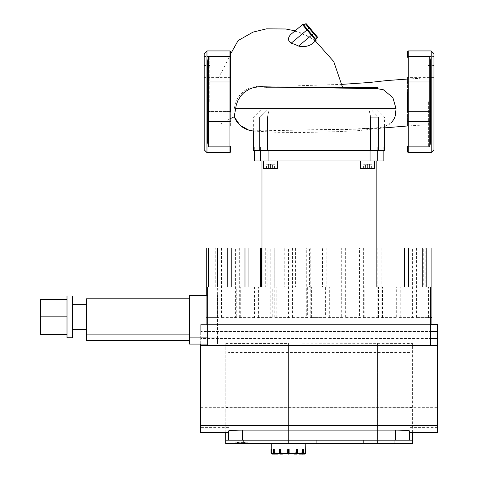 <?xml version="1.0" encoding="UTF-8"?>
<svg xmlns="http://www.w3.org/2000/svg" width="478" height="478" viewBox="0 0 478 478"><rect width="100%" height="100%" fill="white"/><g stroke="black" fill="none" stroke-linecap="round" stroke-linejoin="round"><path stroke-width="0.36" stroke-dasharray="2.39 1.79" d="M395.67 440.172L228.556 440.172L395.67 440.172M409.598 430.929L409.598 440.172M228.556 440.172L228.556 432.512M292.9 286.985L292.9 247.992L295.619 247.992L295.619 286.985L207.667 286.985L207.667 324.586L430.487 324.586L200.7 324.586L200.7 331.547L430.487 331.547L430.487 345.475L207.667 345.475L207.667 324.586L206.275 324.586L206.275 295.338M409.598 407.686L437.448 407.686L437.448 324.586L200.7 324.586L200.7 407.686L228.556 407.686M200.7 432.512L200.7 407.686M207.667 338.514L430.487 338.514L200.7 338.514L200.7 344.082M200.7 338.514L200.7 331.547M200.7 345.475L437.448 345.475M437.448 407.686L437.448 432.512M409.598 352.435L228.556 352.435L409.598 352.435M363.639 443.656L363.639 440.172L316.293 440.172L363.639 440.172L316.293 440.172L363.639 440.172L363.639 443.656L316.293 443.656L363.639 443.656L363.639 440.172L363.639 443.656L316.293 443.656L316.293 440.172L316.293 443.656L316.293 440.172L316.293 443.656L363.639 443.656M225.771 343.204L225.771 440.172L377.566 440.172L377.566 443.656L288.437 443.656L288.437 440.172L377.566 440.172L377.566 343.204L377.566 443.656L377.566 343.204L288.437 343.204L288.437 440.172L288.437 343.204L412.383 343.383L412.383 443.656L377.566 443.656L377.566 440.172L288.437 440.172L288.437 443.656L377.566 443.656L288.437 443.656L288.437 343.204L225.771 343.204L225.771 432.512M412.383 432.512L412.383 343.204L377.566 343.204L377.566 440.172L412.383 440.172M225.771 343.383L288.437 343.383L288.437 443.656L225.771 443.656M271.725 443.656L305.149 443.656L271.725 443.656M277.802 453.401L275.531 453.401L277.802 453.401L275.531 453.401L274.324 452.009L274.145 449.224L273.488 449.224L273.792 449.224L273.631 452.009L274.838 453.401L277.407 453.401L274.838 453.401L273.631 452.009L273.792 449.224L273.314 449.577L273.488 449.224A0.347 0.299 -90 0 0 273.189 449.577L273.314 452.708A1.046 0.902 90 0 0 274.223 453.753L277.407 453.753A0.347 0.299 -90 0 1 277.109 454.1L276.935 453.753L277.109 454.1L274.396 454.1L277.109 454.1A0.347 0.299 -90 0 0 277.407 453.753L277.76 453.753A0.347 0.299 90 0 1 277.455 454.1L277.109 454.1M279.624 453.67A1.046 0.52 90 0 0 279.827 453.753A0.347 0.299 -90 0 0 280.132 454.1L280.729 454.1A1.392 0.699 90 0 1 280.036 452.708L280.514 452.708A1.046 0.52 -90 0 0 281.034 453.753A0.347 0.299 -90 0 1 280.729 454.1L282.301 454.1L282.474 453.753L282.301 454.1A0.347 0.299 90 0 0 282.6 453.753L282.6 453.401L280.186 453.401L279.487 452.009L279.785 449.224L280.383 449.224L279.487 449.577L279.487 452.009L280.186 453.401L281.871 453.401L281.393 453.401L280.694 452.009L280.694 449.577L280.21 449.224A0.347 0.299 -90 0 1 280.514 449.577L280.036 449.577L280.21 449.224L279.307 449.577A0.347 0.299 -90 0 1 279.606 449.224A0.347 0.347 0 0 0 279.26 449.577L279.26 452.708L279.307 449.577M281.871 453.753L281.697 454.1A0.347 0.299 90 0 1 281.393 453.753A0.347 0.299 90 0 0 281.697 454.1L282.474 453.753L282.474 453.401L281.871 453.401L282.474 453.401L282.474 453.753L281.393 453.753L281.871 453.401L281.871 453.753M289.136 453.753A0.347 0.347 0 0 1 288.784 454.1L288.091 454.1A0.347 0.347 0 0 1 287.744 453.753L288.784 454.1L288.091 454.1L288.091 453.753L289.136 453.753L288.784 453.753L289.136 453.401L287.744 453.401L288.784 453.401L288.784 454.1L288.784 453.753L287.744 453.753M288.091 449.224L287.744 449.577A0.347 0.347 0 0 1 288.091 449.224L288.091 452.708L287.744 452.708L287.744 449.577L287.744 453.401L287.744 449.577L288.091 449.224L289.136 449.577L289.136 452.009L289.136 449.577L288.784 449.224A0.347 0.347 0 0 1 289.136 449.577L288.091 449.224L288.784 449.224M295.183 454.1L296.748 454.1A1.392 0.699 90 0 0 297.441 452.708L297.268 449.224A0.347 0.299 90 0 1 297.573 449.577L296.838 449.577L296.838 452.708L296.366 452.708L296.187 449.577L296.491 449.224L296.838 449.577L296.366 449.577A0.347 0.299 90 0 1 296.665 449.224L297.095 449.224L296.187 449.577L296.187 452.009L295.482 453.753A0.347 0.299 -90 0 1 295.183 454.1L295.004 453.753L295.183 454.1L294.406 453.753L294.579 454.1A0.347 0.299 -90 0 1 294.275 453.753L297.047 453.753A0.347 0.299 -90 0 1 296.748 454.1L295.183 454.1A0.347 0.299 -90 0 0 295.482 453.753L295.004 453.753L295.482 453.401L294.227 453.401L296.695 453.401L297.388 452.009L297.095 449.224L297.388 452.009L296.695 453.401L294.227 453.401L295.004 453.401L295.004 453.753L294.227 453.753L295.84 453.753A0.347 0.299 -90 0 0 296.145 454.1L294.579 454.1A0.347 0.347 0 0 1 294.227 453.753L294.227 453.401M303.387 449.224A0.347 0.347 0 0 1 303.733 449.577L303.733 452.708C303.285 453.939 302.867 454.405 302.484 454.1L302.658 453.753A1.046 0.902 -90 0 0 303.56 452.708A1.046 0.902 -90 0 1 302.658 453.753L299.945 453.753L299.945 453.401L302.042 453.401L299.945 453.401L299.766 454.1A0.347 0.299 90 0 1 299.467 453.753A0.347 0.299 90 0 0 299.766 454.1L299.945 453.753L302.658 453.753L301.319 454.1A0.347 0.347 0 0 1 300.973 453.753A0.347 0.347 0 0 0 301.319 454.1L302.484 454.1A1.392 1.207 90 0 0 303.685 452.708L303.56 449.577L303.082 449.224L303.249 452.009L303.249 449.577L303.685 449.577A0.347 0.299 90 0 0 303.387 449.224L302.55 449.577L302.55 452.009L301.343 453.401L303.739 453.401L299.073 453.401L299.419 454.1A0.347 0.299 -90 0 1 299.12 453.753L299.945 453.753L299.467 453.401L299.945 453.401L299.12 453.401L299.467 453.753L299.073 453.753A0.347 0.347 0 0 0 299.419 454.1M305.496 449.224A0.347 0.347 0 0 1 305.848 449.577L305.496 449.224M300.973 453.401L300.973 453.753L300.973 453.401M305.143 449.224L305.137 452.009A1.392 1.392 4.5 0 1 303.739 453.401L302.042 453.401L303.249 452.009L302.042 453.401L303.566 453.401M303.279 453.753L300.973 453.753L304.456 453.753L304.456 454.1L301.319 454.1L301.319 453.753L301.319 454.1M303.136 449.242A0.347 0.299 -90 0 1 303.339 449.577L302.867 449.577L302.867 452.708L303.339 452.708A1.392 1.207 -90 0 1 302.132 454.1L301.959 453.753A1.046 0.902 90 0 0 302.867 452.708M303.082 449.224L302.55 449.577M302.735 449.224L303.04 449.224M296.665 449.224L297.268 449.224A0.347 0.347 0 0 1 297.621 449.577L297.573 452.708A1.046 0.52 -90 0 1 297.047 453.753A1.046 0.52 -90 0 0 297.25 453.67M288.784 454.1L289.136 452.009L296.187 452.009M281.393 453.401L281.393 453.753L279.827 453.753L282.6 453.401M277.455 454.1L277.802 453.753L276.935 453.753L276.935 453.401L276.935 453.753L274.223 453.753L274.742 454.1A1.392 1.207 90 0 1 273.536 452.708L274.014 452.708A1.046 0.902 -90 0 0 274.916 453.753L274.742 454.1L277.455 454.1A0.347 0.347 0 0 0 277.802 453.753M273.792 449.224L274.014 449.577L273.536 449.577A0.347 0.299 90 0 1 273.739 449.242M277.76 453.401L277.407 453.401L277.76 453.753M289.136 453.401L297.047 453.753A0.347 0.299 90 0 1 296.748 454.1L296.145 454.1A1.392 0.699 -90 0 0 296.838 452.708L297.621 452.708L297.507 453.401L296.695 453.401L297.507 453.401M273.308 453.401L273.135 453.401A1.392 1.392 -4.5 0 1 271.743 452.009L271.743 449.577L271.032 449.577M280.186 453.401L279.367 453.401L280.186 453.401M275.555 454.1A0.347 0.347 0 0 0 275.908 453.753A0.347 0.347 0 0 1 275.555 454.1L275.555 453.753L275.555 454.1M275.908 453.401L275.555 453.401L275.908 453.753L275.908 453.401M275.555 453.401L273.135 453.401L275.555 453.401L275.555 453.753L275.908 453.753L275.555 453.401M306.093 247.992L309.397 247.992L309.397 286.985L306.093 286.985L306.093 247.992L217.645 247.992L309.397 247.992M322.507 247.992L326.844 247.992L326.844 286.985L322.507 286.985L322.507 247.992L235.367 247.992L326.844 247.992M346.903 247.992L346.903 286.985L359.826 286.985L359.826 247.992L253.095 247.992L359.826 247.992M281.942 286.985L281.942 247.992L284.213 247.992L284.213 286.985L207.667 286.985L207.667 317.625L206.275 317.625L207.667 317.625L207.667 286.985L207.667 317.625L206.275 317.625L207.667 317.625L206.275 317.625L207.667 317.625L207.667 286.985L261.562 286.985L207.667 286.985L207.667 317.625L206.275 317.625L206.275 247.992L295.619 247.992M265.702 247.992L265.702 286.985L267.13 286.985L267.13 247.992L261.98 247.992M272.89 247.992L272.89 286.985L274.742 286.985L274.742 247.992L206.275 247.992L284.213 247.992M292.9 247.992L274.742 247.992M272.89 286.985L207.667 286.985L207.667 317.625L206.275 317.625L207.667 317.625L207.667 286.985L295.619 286.985M311.602 317.625L311.602 286.985L430.487 286.985L325.387 286.985L325.387 317.625L310.21 317.625L310.21 247.992L431.879 247.992L431.879 324.586L206.275 324.586L206.275 317.625L207.667 317.625L207.667 286.985L207.667 317.625L206.275 317.625L207.667 317.625L206.275 317.625L206.275 247.992L267.13 247.992M306.093 286.985L219.038 286.985L219.038 317.625L217.645 317.625L217.645 247.992M221.583 247.992L221.583 317.625L222.975 317.625L222.975 286.985L309.397 286.985M322.507 286.985L236.759 286.985L236.759 317.625L235.367 317.625L235.367 247.992M239.305 247.992L239.305 317.625L240.703 317.625L240.703 286.985L326.844 286.985M257.033 247.992L257.033 317.625L258.425 317.625L258.425 286.985L359.826 286.985M346.903 286.985L254.487 286.985L254.487 317.625L253.095 317.625L253.095 247.992M274.76 247.992L274.76 317.625L276.153 317.625L276.153 286.985L408.451 286.985L272.209 286.985L272.209 317.625L270.817 317.625L270.817 247.992L426.173 247.992L310.21 247.992M376.174 247.992L270.817 247.992M292.482 247.992L292.482 317.625L293.874 317.625L293.874 286.985L426.173 286.985L289.937 286.985L289.937 317.625L288.545 317.625L288.545 247.992M327.932 247.992L327.932 317.625L329.324 317.625L329.324 286.985L430.487 286.985L430.487 317.625L431.879 317.625L431.879 247.992L323.994 247.992L431.879 247.992L341.722 247.992L431.879 247.992L359.444 247.992L431.879 247.992L377.172 247.992L431.879 247.992L394.894 247.992L431.879 247.992L412.622 247.992L431.879 247.992L431.879 317.625L430.487 317.625L430.487 286.985L307.665 286.985L307.665 317.625L306.267 317.625L306.267 247.992M265.702 286.985L284.213 286.985M217.645 317.625L206.275 317.625L206.275 247.992L206.275 317.625L207.667 317.625L207.667 286.985L207.667 317.625L207.667 286.985L207.667 317.625L206.275 317.625L206.275 247.992L206.275 317.625L206.275 247.992L206.275 317.625L206.275 247.992L206.275 317.625L206.275 247.992L206.275 317.625L206.275 247.992L206.275 317.625L206.275 247.992L281.942 247.992M345.66 247.992L345.66 317.625L347.052 317.625L347.052 286.985L430.487 286.985L430.487 317.625L431.879 317.625L430.487 317.625L430.487 286.985L430.487 317.625L431.879 317.625L431.879 247.992L431.879 317.625L430.487 317.625L430.487 286.985L343.114 286.985L343.114 317.625L341.722 317.625L341.722 247.992M325.387 317.625L323.994 317.625L323.994 247.992M219.038 317.625L207.667 317.625L207.667 286.985L274.742 286.985M363.382 247.992L363.382 317.625L364.78 317.625L364.78 286.985L430.487 286.985L430.487 317.625L431.879 317.625L431.879 247.992L431.879 317.625L430.487 317.625L431.879 317.625L431.879 247.992L431.879 317.625L430.487 317.625L430.487 286.985L430.487 317.625L431.879 317.625L431.879 247.992L431.879 317.625L430.487 317.625L430.487 286.985L360.836 286.985L360.836 317.625L359.444 317.625L359.444 247.992M219.038 286.985L231.197 286.985L207.667 286.985L207.667 317.625L207.667 286.985L267.13 286.985M381.109 247.992L381.109 317.625L382.502 317.625L382.502 286.985L430.487 286.985L378.564 286.985L378.564 317.625L377.172 317.625L377.172 247.992M398.837 247.992L398.837 317.625L400.229 317.625L400.229 286.985L430.487 286.985L430.487 317.625L430.487 286.985L396.286 286.985L396.286 317.625L394.894 317.625L394.894 247.992M431.879 317.625L431.879 247.992L431.879 317.625L430.487 317.625L431.879 317.625L431.879 247.992L431.879 317.625L430.487 317.625L430.487 286.985L430.487 317.625L430.487 286.985L414.014 286.985L414.014 317.625L412.622 317.625L412.622 247.992M215.781 286.985L215.781 247.992M425.205 286.985L425.205 247.992M416.559 247.992L416.559 317.625L417.951 317.625L417.951 286.985L423.233 286.985L423.233 247.992M423.233 286.985L428.515 286.985L428.515 317.625L429.907 317.625L429.907 247.992M430.487 317.625L430.487 331.547L207.667 331.547M417.951 286.985L428.515 286.985M400.229 286.985L414.014 286.985M382.502 286.985L396.286 286.985M364.78 286.985L378.564 286.985M347.052 286.985L360.836 286.985M329.324 286.985L343.114 286.985M311.602 286.985L325.387 286.985M240.703 286.985L254.487 286.985M222.975 286.985L236.759 286.985M293.874 286.985L307.665 286.985M276.153 286.985L289.937 286.985M258.425 286.985L272.209 286.985M428.515 317.625L417.951 317.625M414.014 317.625L400.229 317.625M396.286 317.625L382.502 317.625M378.564 317.625L364.78 317.625M360.836 317.625L347.052 317.625M343.114 317.625L329.324 317.625M307.665 317.625L293.874 317.625M289.937 317.625L276.153 317.625M272.209 317.625L258.425 317.625M254.487 317.625L240.703 317.625M416.559 317.625L429.907 317.625M398.837 317.625L412.622 317.625M381.109 317.625L394.894 317.625M363.382 317.625L377.172 317.625M345.66 317.625L359.444 317.625M327.932 317.625L341.722 317.625M310.21 317.625L323.994 317.625M292.482 317.625L306.267 317.625M274.76 317.625L288.545 317.625M257.033 317.625L270.817 317.625M239.305 317.625L253.095 317.625M221.583 317.625L235.367 317.625M236.759 317.625L222.975 317.625M207.667 345.475L430.487 345.475M67.01 337.743L67.01 316.854L67.01 334.265L67.01 316.854L40.552 316.854L40.552 299.449L67.01 299.449L67.01 316.854L67.01 299.449M67.01 334.265L40.552 334.265L40.552 316.854M72.578 337.743L72.578 295.966M72.578 316.854L72.578 329.39L72.578 316.854M67.01 316.854L67.01 295.966M86.506 316.854L86.506 329.39L86.506 316.854M189.563 334.887L189.563 340.599L189.563 334.887L86.506 334.887L86.506 298.822L189.563 298.822L189.563 334.887L189.563 298.822M86.506 340.599L86.506 334.887M189.563 344.082L189.563 337.121L217.412 337.121L217.412 295.338L217.412 344.082L217.412 337.121L207.667 337.121M207.667 295.338L189.563 295.338L189.563 337.121M371.077 168.471L371.077 164.295L364.117 164.295L371.077 164.295L371.077 168.471L367.6 168.471L371.077 168.471M374.561 160.955L374.561 168.471L367.6 168.471L367.6 164.295L367.6 168.471L360.633 168.471L374.561 168.471L360.633 168.471L360.633 160.955L374.561 160.955L360.633 160.955M364.117 168.471L364.117 164.295L364.117 168.471M365.586 164.295L371.621 164.295L363.579 164.295L365.586 164.295L365.586 168.471L369.608 168.471L365.586 168.471L365.586 164.295M369.608 168.471L369.608 164.295L369.608 168.471L371.621 168.471L369.608 168.471M371.621 168.471L371.621 164.295M363.579 168.471L365.586 168.471L363.579 168.471L363.579 164.295M267.071 168.471L267.071 164.295L274.037 164.295L267.071 164.295L267.071 168.471L270.554 168.471L267.071 168.471M270.554 168.471L270.554 164.295L270.554 168.471L277.515 168.471L270.554 168.471M274.037 168.471L274.037 164.295L274.037 168.471M270.554 160.955L277.515 160.955L270.554 160.955M272.562 164.295L266.533 164.295L274.575 164.295L272.562 164.295L272.562 168.471L268.546 168.471L272.562 168.471L272.562 164.295M268.546 168.471L268.546 164.295L268.546 168.471L266.533 168.471L268.546 168.471M266.533 168.471L266.533 164.295M274.575 168.471L272.562 168.471L274.575 168.471L274.575 164.295M277.515 160.955L277.515 168.471L263.593 168.471L263.593 160.955L277.515 160.955L263.593 160.955M376.174 286.985L261.98 286.985L376.174 286.985M319.077 160.955L376.174 160.955L319.077 160.955M383.834 160.955L254.32 160.955M260.402 160.955L260.402 147.027L268.098 147.027L254.32 147.027L260.402 147.027L260.402 150.51M377.751 150.51L377.751 147.027L370.056 147.027L383.834 147.027L377.751 147.027L377.751 160.955M370.056 160.955L370.056 147.027L268.098 147.027L370.056 147.027L370.056 150.51M309.625 27.718L309.093 28.166L313.568 33.502L314.1 33.054L317.237 36.788A0.699 0.699 0 0 1 317.147 37.768L313.568 33.502L311.435 35.294L306.96 29.959L307.491 29.511L315.546 39.112L303.912 25.244L315.994 39.644A0.699 0.699 0 0 1 315.91 40.624L311.764 44.101M290.761 34.458L294.089 31.662C295.601 31.004 298.445 31.644 302.628 33.591A48.278 35.025 32.8 0 1 309.374 37.021C313.281 39.19 315.026 40.761 314.596 41.729M234.232 116.763L234.166 109.438L235.236 103.756L237.554 98.337L240.07 94.74L243.816 91.173L248.399 88.424L253.262 86.805L258.568 86.231C263.294 86.518 262.547 86.339 266.593 87.611L342.134 87.611L266.587 87.611L260.898 86.727M218.111 125.23L218.111 78.302L218.111 125.23L230.647 118.478M304.396 87.611L266.587 87.611L304.396 87.611C340.736 87.856 380.506 88.526 377.734 88.812L377.775 87.611M383.344 89.745L377.775 88.735M304.396 129.849L262.165 129.849L341.997 129.849L363.37 128.486L377.775 128.66L371.788 128.935L304.396 129.849L341.997 129.849M363.37 128.486L374.208 128.134L382.131 127.16L386.272 125.989L388.913 124.674L391.512 122.595M420.043 78.302L420.043 125.23L420.043 78.302L407.507 79.043M342.648 87.611L266.593 87.611M240.894 442.264L234.991 442.264L242.412 442.264L234.997 442.264L240.894 442.264L240.894 443.901L234.997 443.901L234.997 442.264L247.843 442.264L234.997 442.264L234.997 443.656L234.991 442.264L234.997 443.901L240.894 443.901M238.588 443.901L238.588 442.264L238.588 443.901L244.395 443.901L238.588 443.901L244.395 443.901L244.395 442.264L244.401 443.901L244.395 442.264L244.395 443.901L238.588 443.901M241.725 443.901L234.997 443.901L241.725 443.901L241.725 442.264M234.991 443.901L234.991 442.264L234.997 443.901L242.412 443.901L234.997 443.901L234.997 442.264L234.997 443.901L236.98 443.901L236.98 442.264L236.98 443.901L247.843 443.901L247.843 442.264L247.843 443.901L245.196 443.901L248.046 443.901M236.998 443.901L244.503 443.901L239.705 443.901L242.412 443.901L242.412 442.264L241.982 442.264L242.394 442.264L242.412 443.901L242.394 442.264L242.412 443.901L236.998 443.901L236.998 442.264L244.503 442.264L236.998 442.264M243.35 443.901L243.35 442.264L243.35 443.901M244.503 443.901L244.503 442.264M239.705 443.901L236.042 443.901L236.042 442.264L236.042 443.901L239.705 443.901L239.705 442.264L239.705 443.901M234.889 443.656L234.889 442.264M234.889 443.901L236.042 443.901L234.889 443.901M246.618 442.264L248.046 442.264L246.618 442.264M245.196 443.656L245.196 442.264M248.046 443.656L248.046 442.264M428.396 101.766L428.396 147.027L428.396 101.766M430.487 111.511L430.487 92.015L430.487 111.511L430.487 92.015L430.487 111.511L430.487 92.015L407.507 92.015L407.507 111.511L407.507 92.015L407.507 111.511L407.507 92.015L407.507 111.511L430.487 111.511L407.507 111.511M407.507 77.394L407.507 126.138L407.507 77.394L433.97 77.394L433.97 126.138L433.97 56.506L433.97 147.027L433.97 77.394M431.18 152.596L431.18 50.937M407.507 120.922A0.699 0.615 0 0 0 408.206 121.543L429.788 121.543L429.788 81.989L408.206 81.989L408.206 146.883L429.788 146.883L430.487 142.402L430.487 61.13L429.788 56.649L408.206 56.649L408.206 81.989A0.699 0.615 0 0 0 407.507 82.604M430.487 61.13L430.487 142.402M433.97 53.721L433.97 149.811M209.752 101.766L209.752 56.506L209.752 101.766M207.667 92.015L230.647 92.015L207.667 92.015L207.667 111.511L207.667 92.015L207.667 111.511L207.667 92.015L207.667 111.511L230.647 111.511L230.647 77.394L230.647 126.138L204.184 126.138L204.184 77.394L204.184 147.027L204.184 56.506L204.184 126.138M218.111 78.302L223.124 69.376L230.647 53.912L230.647 126.138M206.968 50.937L206.968 152.596M230.647 82.604A0.699 0.615 180 0 0 229.948 81.989L208.36 81.989L208.36 121.543L229.948 121.543L229.948 56.649L208.36 56.649L207.667 61.13L207.667 142.402L208.36 146.883L229.948 146.883L229.948 121.543A0.699 0.615 180 0 0 230.647 120.922M207.667 142.402L207.667 61.13M204.184 149.811L204.184 53.721M384.527 150.51L378.439 150.51L378.439 117.086L371.663 110.119L377.566 110.119L369.088 110.119L371.663 110.119L378.439 117.086L384.527 117.086L267.441 117.086L370.713 117.086L369.088 110.119L269.06 110.119L369.088 110.119L370.713 117.086L370.713 150.51L253.621 150.51M266.485 110.119L260.588 110.119L266.485 110.119L259.715 117.086L267.441 117.086L253.621 117.086L259.715 117.086L266.485 110.119M378.439 150.51L370.713 150.51M228.556 427.392L200.7 427.392M437.448 427.392L409.598 427.392M409.598 407.178L228.556 407.178M225.771 407.364L412.383 407.364M225.771 407.178L412.383 407.178M273.314 449.577L273.314 452.708L273.314 449.577L273.631 449.577L273.314 449.577M277.407 453.401L277.407 453.753L277.407 453.401M288.091 453.401L288.091 453.753L288.091 453.401M294.406 453.401L294.406 453.753L294.406 453.401M297.573 449.577L297.573 452.708M301.319 453.753L301.319 453.401L301.319 453.753M305.848 452.708L305.496 452.708L305.496 449.577L305.137 449.577M304.456 453.753A1.046 1.046 0 0 0 305.496 452.708M303.685 449.577L303.339 449.577L303.339 452.708L303.685 452.708M299.246 453.401L299.246 453.753L301.959 453.753M299.12 453.753L299.12 453.401M294.275 453.401L294.275 453.753M295.84 453.753A1.046 0.52 90 0 0 296.366 452.708M288.091 454.1L288.091 452.708L288.784 452.708L288.784 449.577L287.744 449.577M279.307 452.708A1.046 0.52 90 0 0 279.827 453.753A0.347 0.299 90 0 0 280.132 454.1A1.392 0.699 -90 0 1 279.433 452.708L280.036 452.708L280.036 449.577L279.433 449.577L279.367 453.401M280.694 449.577L280.514 452.708M281.034 453.753L282.6 453.753M273.189 452.708A1.392 1.207 -90 0 0 274.396 454.1L274.223 453.753A1.046 0.902 90 0 1 273.314 452.708L273.536 449.577L273.189 449.577M274.324 449.577L274.014 449.577L274.014 452.708M274.916 453.753L277.628 453.753L277.628 453.401M274.324 452.009L279.26 452.009M297.621 452.009L302.55 452.009M303.733 452.009L305.137 452.009M280.694 452.009L287.744 452.009M271.743 452.009L273.141 452.009M271.379 449.224L271.379 452.708A1.046 1.046 0 0 0 272.424 453.753L272.424 454.1M271.032 452.708L271.379 452.708M272.424 453.753L273.565 453.753M268.098 150.51L268.098 160.955M302.628 33.591L306.96 29.959L302.484 24.623M315.91 40.624L311.435 35.294L309.374 37.021M307.491 29.511L309.093 28.166L305.514 23.9M391.631 122.47L382.191 128.05L377.232 128.755L257.451 130.864L262.159 129.849A22.335 22.311 -62.9 0 1 257.869 130.841M244.401 443.656L244.401 442.264M241.569 443.901L241.569 442.264M237.417 443.901L237.417 442.264L237.417 443.901M241.982 443.901L241.982 442.264L241.982 443.901M242.394 443.901L242.394 442.264M237.829 443.901L237.829 442.264M237.686 443.901L237.686 442.264M407.507 57.27A0.699 0.615 180 0 1 408.206 56.649L408.206 50.937M408.206 152.596L408.206 146.883A0.699 0.615 0 0 1 407.507 146.262M429.788 146.883L429.788 121.543A0.699 0.615 180 0 0 430.487 120.922M430.487 82.604A0.699 0.615 180 0 0 429.788 81.989L429.788 56.649M230.647 146.262A0.699 0.615 0 0 1 229.948 146.883L229.948 152.596M229.948 50.937L229.948 56.649A0.699 0.615 180 0 1 230.647 57.27M208.36 56.649L208.36 81.989A0.699 0.615 -0 0 0 207.667 82.604M207.667 120.922A0.699 0.615 0 0 0 208.36 121.543L208.36 146.883M267.441 117.086L269.06 110.119L267.441 117.086L267.441 150.51M259.715 150.51L259.715 117.086M282.301 454.1A0.347 0.347 0 0 0 282.647 453.753M273.488 449.224A0.347 0.347 0 0 0 273.141 449.577L273.141 452.708C273.595 453.939 274.008 454.405 274.396 454.1M207.667 344.082L217.412 344.082M254.32 147.027L254.32 150.51M383.834 147.027L383.834 150.51M295.075 30.843L309.947 37.362L315.438 41.018M342.123 84.361L288.921 86.064L258.293 86.237M420.043 125.23L407.507 125.977M384.527 127.889L357.95 130.673L336.094 131.707L303.62 132.496L277.676 132.328L253.621 131.074M377.775 129.849L377.775 128.66M428.396 147.027L433.97 147.027M428.396 56.506L433.97 56.506M428.396 137.975L433.97 137.975M428.396 65.558L433.97 65.558M407.507 126.138L433.97 126.138M407.507 92.015L430.487 92.015M209.752 56.506L204.184 56.506M209.752 147.027L204.184 147.027M209.752 65.558L204.184 65.558M209.752 137.975L204.184 137.975M230.647 77.394L204.184 77.394M230.647 111.511L207.667 111.511M377.566 110.119L384.527 117.086L384.527 127.279M260.588 110.119L253.621 117.086L253.621 130.978"/><path stroke-width="0.72" d="M409.598 440.172L409.598 430.929C408.768 430.457 404.125 430.182 395.67 430.11L395.67 440.172M200.7 344.082L200.7 432.512L228.556 432.512L228.556 430.929C229.38 430.457 234.023 430.182 242.483 430.11L395.67 430.11M228.556 430.929L228.556 440.172M200.7 345.475L437.448 345.475L437.448 324.586L430.487 324.586L431.879 324.586L431.879 247.992L376.174 247.992M409.598 432.512L437.448 432.512L437.448 425.551L200.7 425.551M437.448 425.551L437.448 345.475M225.771 443.656L225.771 440.172L225.771 443.656L412.383 443.656L412.383 432.512M412.383 440.172L394.971 440.172L394.971 443.656M243.177 443.656L243.177 440.172L225.771 440.172L225.771 432.512M243.177 440.172L394.971 440.172M277.628 453.401L277.455 454.1A0.347 0.299 90 0 0 277.76 453.753L274.916 453.753L274.742 454.1L277.455 454.1A0.347 0.347 0 0 0 277.802 453.753L277.802 453.401L277.802 453.753M273.189 449.577L273.141 452.708C273.595 453.939 274.008 454.405 274.396 454.1A1.392 1.207 -90 0 1 273.189 452.708L273.189 449.577L273.536 449.577L273.536 452.708L274.014 452.708L273.84 449.224A0.347 0.299 90 0 0 273.536 449.577L274.324 449.577L273.488 449.224A0.347 0.347 0 0 0 273.141 449.577L273.189 449.577A0.347 0.299 -90 0 1 273.488 449.224M274.324 449.577L274.324 452.009L275.531 453.401L279.367 453.401L279.827 454.022L280.729 454.1A1.392 0.699 90 0 1 280.036 452.708L279.26 452.708L280.132 454.1A1.392 0.699 -90 0 1 279.433 452.708L279.606 449.224A0.347 0.299 -90 0 0 279.307 449.577L280.036 449.577L280.036 452.708L280.514 452.708L280.514 449.577A0.347 0.299 -90 0 0 280.21 449.224L280.036 449.577L280.694 449.577L280.383 449.224L280.694 452.009L281.393 453.401L282.6 453.401L282.6 453.753A0.347 0.299 90 0 1 282.301 454.1L280.132 454.1L282.301 454.1A0.347 0.347 0 0 0 282.647 453.753L282.647 453.401L282.647 453.753M280.694 449.577L279.606 449.224A0.347 0.347 0 0 0 279.26 449.577L279.307 452.708A1.046 0.52 90 0 0 279.624 453.67M282.6 453.401L287.744 453.401L287.744 452.708L287.744 453.753A0.347 0.347 0 0 0 288.091 454.1L288.784 454.1A0.347 0.347 0 0 0 289.136 453.753A0.347 0.347 0 0 1 288.784 454.1A0.347 0.347 0 0 0 289.136 453.753L289.136 449.577A0.347 0.347 0 0 0 288.784 449.224L288.091 449.224A0.347 0.347 0 0 0 287.744 449.577L287.744 452.708L288.091 452.708L288.091 449.224M282.6 453.753L281.034 453.753A0.347 0.299 90 0 1 280.729 454.1L282.301 454.1M281.393 453.401L287.744 453.401L287.744 453.753A0.347 0.347 0 0 0 288.091 454.1A0.347 0.347 0 0 1 287.744 453.753L287.744 453.401L287.744 453.753A0.347 0.347 0 0 0 288.091 454.1L288.091 452.708L289.136 452.708L289.136 452.009L289.136 453.753A0.347 0.347 0 0 1 288.784 454.1L288.784 449.577L289.136 449.577L288.784 449.224L288.784 449.577L287.744 449.577M297.573 449.577A0.347 0.299 90 0 0 297.268 449.224L297.621 449.577L297.573 452.708L297.621 449.577A0.347 0.347 0 0 0 297.268 449.224L296.665 449.224A0.347 0.299 90 0 0 296.366 449.577L296.838 449.577L296.665 449.224M294.227 453.401L294.227 453.753A0.347 0.347 0 0 0 294.579 454.1L294.579 454.1A0.347 0.299 -90 0 1 294.275 453.753L294.275 453.401M295.183 454.1L296.748 454.1A1.392 0.699 90 0 0 297.441 452.708L296.748 454.1L297.507 453.401L301.343 453.401L302.55 452.009L302.55 449.577L303.082 449.224M289.136 453.401L295.488 453.401L296.187 452.009L296.491 449.224L296.366 452.708A1.046 0.52 90 0 1 295.84 453.753A0.347 0.299 90 0 0 296.145 454.1A1.392 0.699 -90 0 0 296.838 452.708L296.366 452.708M303.387 449.224A0.347 0.299 90 0 1 303.685 449.577L303.685 452.708A1.392 1.207 90 0 1 302.484 454.1L299.419 454.1L299.12 453.753A0.347 0.299 -90 0 0 299.419 454.1L302.484 454.1C302.867 454.405 303.285 453.939 303.733 452.708L303.733 449.577A0.347 0.347 0 0 0 303.387 449.224L302.867 449.577L303.339 449.577A0.347 0.299 -90 0 0 303.04 449.224L302.55 449.577L302.867 449.577L302.867 452.708A1.046 0.902 90 0 1 301.959 453.753L302.132 454.1A1.392 1.207 -90 0 0 303.339 452.708L302.867 452.708M305.848 449.577A0.347 0.347 0 0 0 305.496 449.224L305.137 449.577L305.143 449.224L305.137 449.577L305.848 449.577L305.848 452.708L305.848 449.577M305.848 452.708L305.496 452.708A1.046 1.046 0 0 1 304.456 453.753L304.456 454.1A1.392 1.392 0 0 0 305.848 452.708A1.392 1.392 0 0 1 304.456 454.1L301.319 454.1M305.149 443.656L305.496 452.708M303.566 453.401L303.739 453.401A1.392 1.392 4.5 0 0 305.137 452.009L305.137 449.577M302.735 449.224L302.55 449.577M296.491 449.224L296.187 449.577M277.109 454.1L277.455 454.1M274.396 454.1L274.742 454.1A1.392 1.207 90 0 1 273.536 452.708L273.189 452.708M289.136 449.577L289.136 452.009L296.187 452.009M271.731 449.224L271.379 449.224A0.347 0.347 0 0 0 271.032 449.577A0.347 0.347 0 0 1 271.379 449.224L271.743 449.577L271.725 443.656M271.032 449.577L271.032 452.708A1.392 1.392 0 0 0 272.424 454.1L275.555 454.1L272.424 454.1A1.392 1.392 0 0 1 271.032 452.708L271.032 449.577L271.743 449.577L271.743 452.009A1.392 1.392 -4.5 0 0 273.135 453.401L273.308 453.401M279.367 453.401L277.802 453.401M299.419 454.1A0.347 0.347 0 0 1 299.073 453.753L299.073 453.401L297.507 453.401M260.647 286.985L260.647 247.992L261.562 247.992L261.562 286.985M408.451 286.985L408.451 247.992M404.513 286.985L404.513 247.992M426.173 286.985L426.173 247.992M422.235 286.985L422.235 247.992M261.98 247.992L261.562 247.992M260.647 247.992L206.275 247.992L206.275 295.338M248.924 286.985L248.924 247.992M244.987 286.985L244.987 247.992M227.259 286.985L227.259 247.992M217.753 286.985L217.753 247.992M231.197 286.985L231.197 247.992M208.241 286.985L208.241 247.992M430.487 345.475L430.487 286.985L207.667 286.985L207.667 345.475M431.879 317.625L430.487 317.625M67.01 299.449L40.552 299.449L40.552 334.265L67.01 334.265M67.01 316.854L40.552 316.854M72.578 295.966L72.578 337.743L67.01 337.743L67.01 295.966L72.578 295.966M189.563 298.822L86.506 298.822L86.506 340.599L189.563 340.599M189.563 334.887L86.506 334.887M207.667 337.121L189.563 337.121L189.563 295.338L207.667 295.338M189.563 337.121L189.563 344.082L207.667 344.082M360.633 160.955L360.633 168.471L374.561 168.471L374.561 160.955M263.593 160.955L263.593 168.471L277.515 168.471L277.515 160.955M376.174 286.985L376.174 160.955M254.32 150.51L254.32 160.955L383.834 160.955L383.834 150.51M294.089 31.662L302.484 24.623A0.699 0.699 0 0 1 303.464 24.707L307.491 29.511L303.464 24.707A0.699 0.699 0 0 0 302.484 24.623L290.761 34.458C287.589 37.953 287.738 40.857 291.21 43.169L307.491 29.511L311.967 34.846L311.435 35.294L315.91 40.624A0.699 0.699 0 0 0 315.994 39.644L311.967 34.846L313.568 33.502L317.147 37.768L315.546 39.112L317.147 37.768A0.699 0.699 0 0 0 317.237 36.788L309.625 27.718L314.1 33.054L313.568 33.502L309.093 28.166L307.491 29.511M309.625 27.718L309.093 28.166L305.514 23.9A0.699 0.699 0 0 1 306.494 23.984L309.625 27.718L306.494 23.984A0.699 0.699 0 0 0 305.514 23.9L303.912 25.244L305.514 23.9A0.699 0.699 0 0 1 306.494 23.984M298.577 46.079C303.572 47.161 307.969 46.503 311.764 44.101L315.91 40.624A0.699 0.699 0 0 0 315.994 39.644M303.464 24.707A0.699 0.699 0 0 0 302.484 24.623L311.435 35.294L298.577 46.085A37.35 26.72 29.2 0 0 291.21 43.169M230.647 118.478L234.232 116.763L236.263 104.939L238.032 100.278L240.769 95.935L243.726 92.798L248.769 89.374L253.382 87.599L258.974 86.739L377.214 88.699L383.344 89.745L392.856 97.566L396.071 108.727L235.433 108.727M377.656 87.611L319.083 87.611L377.775 87.611L377.775 88.735M391.512 122.595L394.027 119.046L395.204 116.094L396.071 108.727M248.046 443.656L234.889 443.656M430.487 120.922L430.487 142.402L429.788 146.883L429.788 121.543A0.699 0.615 180 0 0 430.487 120.922L430.487 61.13L429.788 56.649L429.788 121.543L408.206 121.543L408.206 50.937L407.507 51.63L407.507 57.27L407.507 51.63M430.487 142.402L430.487 111.511M430.487 92.015L430.487 61.13M407.507 92.015L407.507 111.511M407.507 146.262L407.507 151.902L407.507 146.262A0.699 0.615 180 0 0 408.206 146.883L408.206 121.543A0.699 0.615 0 0 1 407.507 120.922M408.206 50.937L431.18 50.937L431.18 152.596L408.206 152.596L408.206 146.883L429.788 146.883M431.18 152.596L433.97 149.811L433.97 53.721L431.18 50.937M207.667 82.604L207.667 61.13L208.36 56.649L208.36 81.989A0.699 0.615 0 0 0 207.667 82.604L207.667 142.402L208.36 146.883L208.36 81.989L229.948 81.989L229.948 152.596L230.647 151.902L230.647 146.262L230.647 151.902M207.667 61.13L207.667 92.015M207.667 111.511L207.667 142.402M230.647 111.511L230.647 51.63L230.647 53.912L238.08 40.594L252.993 32.128L266.521 28.841L285.659 28.985L295.075 30.843M229.948 152.596L206.968 152.596L206.968 50.937L229.948 50.937L229.948 56.649A0.699 0.615 0 0 1 230.647 57.27M206.968 50.937L204.184 53.721L204.184 149.811L206.968 152.596M253.621 130.978L253.621 150.51L370.713 150.51L370.713 117.086L378.439 117.086L378.439 150.51L384.527 150.51L384.527 127.279M370.713 150.51L378.439 150.51M242.483 440.172L242.483 430.11M430.487 331.547L437.448 331.547M437.448 338.514L430.487 338.514M277.76 453.753L277.76 453.401M274.916 453.753A1.046 0.902 -90 0 1 274.014 452.708M279.307 449.577L279.307 452.708M281.034 453.753A1.046 0.52 -90 0 1 280.514 452.708M296.838 452.708L296.838 449.577L297.441 449.577L297.441 452.708L296.838 452.708M295.84 453.753L294.275 453.753M297.25 453.67A1.046 0.52 -90 0 0 297.573 452.708M303.685 452.708L303.339 452.708L303.339 449.577L303.685 449.577M301.959 453.753L299.246 453.753L299.246 453.401M299.12 453.401L299.12 453.753M304.456 453.753L303.279 453.753M279.26 452.009L274.324 452.009M287.744 452.009L280.694 452.009M302.55 452.009L297.621 452.009M305.137 452.009L303.733 452.009M273.141 452.009L271.743 452.009M271.032 452.708L271.379 452.708L271.379 449.224M273.565 453.753L272.424 453.753L272.424 454.1M272.424 453.753A1.046 1.046 0 0 1 271.379 452.708M260.402 150.51L260.402 160.955M377.751 160.955L377.751 150.51M370.056 150.51L370.056 160.955M268.098 160.955L268.098 150.51M317.237 36.788A0.699 0.699 0 0 1 317.147 37.768M257.869 130.841A22.335 22.311 -62.9 0 1 234.232 116.763M430.487 82.604A0.699 0.615 180 0 0 429.788 81.989L408.206 81.989A0.699 0.615 0 0 0 407.507 82.604M407.507 57.27A0.699 0.615 0 0 1 408.206 56.649L429.788 56.649M207.667 120.922A0.699 0.615 -0 0 0 208.36 121.543L229.948 121.543A0.699 0.615 180 0 0 230.647 120.922M230.647 146.262A0.699 0.615 180 0 1 229.948 146.883L208.36 146.883M230.647 82.604A0.699 0.615 180 0 0 229.948 81.989L229.948 56.649L208.36 56.649M259.715 117.086L259.715 150.51M267.441 150.51L267.441 117.086M86.506 304.319L72.578 304.319M86.506 329.39L72.578 329.39M261.98 160.955L261.98 286.985M315.438 41.018L333.746 61.56L342.648 87.611M407.507 125.977L384.527 127.889M253.621 131.074L248.924 130.213L240.052 125.296L234.196 116.775M342.123 84.361L369.954 82.443L386.583 80.579L407.507 79.043M408.206 152.596L407.507 151.902M229.948 50.937L230.647 51.63"/></g></svg>
